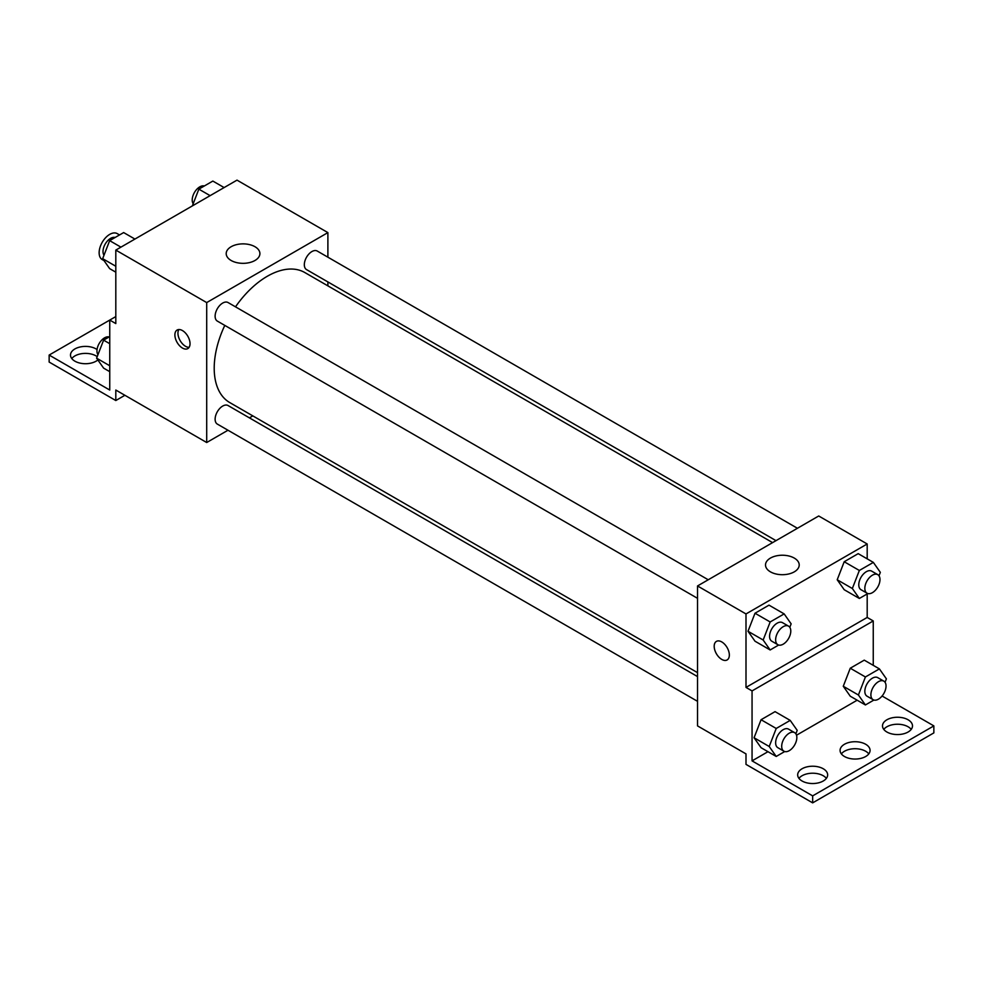 <?xml version="1.0" encoding="UTF-8"?>
<svg xmlns="http://www.w3.org/2000/svg" width="983" height="983" viewBox="0 0 983 983"><rect width="100%" height="100%" fill="white"/><g stroke="black" fill="none" stroke-linecap="round" stroke-linejoin="round"><path stroke-width="1.47" d="M119.533 234.937L117.247 233.622A14.991 8.663 120 0 0 105.685 237.64A14.991 8.663 120 0 0 99.136 252.729A14.991 8.663 120 0 0 102.244 259.598L104.026 260.618M115.81 316.575L109.752 320.077L109.752 390.042L49.15 355.06L109.752 320.077L115.81 323.579L115.81 250.1L237.001 180.135L327.892 232.615L327.892 257.19M182.457 348.056A10.715 6.181 60 0 1 175.466 338.619A10.715 6.181 60 0 1 177.1 330.042A10.715 6.181 60 0 1 187.814 336.223A10.715 6.181 60 0 1 187.814 348.584A10.715 6.181 60 0 1 182.457 348.056M49.15 355.06L49.15 362.063L115.81 400.536L115.81 390.042L206.7 442.522L206.7 302.58L115.81 250.1M708.239 579.773L228.056 302.543A10.715 6.181 120 0 0 219.799 305.406A10.715 6.181 120 0 0 215.117 316.194A10.715 6.181 120 0 0 217.341 321.097L697.525 598.328M697.525 676.587L228.056 405.537A10.715 6.181 120 0 0 219.799 408.412A10.715 6.181 120 0 0 215.117 419.188A10.715 6.181 120 0 0 217.341 424.091L697.525 701.321M252.828 415.895L249.412 417.861M227.982 430.235L206.7 442.522M327.892 281.924L327.892 285.869M206.7 302.58L327.892 232.615M797.434 528.276L317.251 251.046A10.715 6.181 120 0 0 308.994 253.909A10.715 6.181 120 0 0 304.325 264.697A10.715 6.181 120 0 0 306.536 269.6L776.017 540.65M772.589 542.616L304.828 272.549A75.064 43.338 120 0 0 235.502 306.843M224.788 325.398A75.064 43.338 120 0 0 214.208 368.22A75.064 43.338 120 0 0 229.764 402.575L697.525 672.642M254.978 246.721A16.846 9.732 180 0 1 259.905 253.602A16.846 9.732 180 0 1 243.059 263.333A16.846 9.732 180 0 1 226.201 253.602A16.846 9.732 180 0 1 236.608 244.62A16.846 9.732 180 0 1 254.978 246.721M178.857 329.538A10.715 6.181 -120 0 0 185.517 346.299A10.715 6.181 -120 0 0 189.117 347.318M115.81 400.536L124.89 395.289M71.784 358.562A14.991 8.663 180 0 1 96.113 355.932A14.991 8.663 180 0 1 97.194 356.632M97.858 359.962A14.991 8.663 180 0 1 81.061 363.329A14.991 8.663 180 0 1 70.506 355.06A14.991 8.663 180 0 1 79.77 347.06A14.991 8.663 180 0 1 96.113 348.94A14.991 8.663 180 0 1 97.059 349.53M867.19 593.929L867.19 617.447L745.999 687.412L752.056 690.914L752.056 760.879L812.658 795.874L812.658 802.865L745.999 764.381L745.999 753.887L697.525 725.896L697.525 585.954L818.716 515.989L867.19 543.98L867.19 558.848M716.41 641.395A10.715 6.181 -120 0 0 714.776 649.984A10.715 6.181 -120 0 0 721.768 659.421A10.715 6.181 60 0 1 714.764 649.984A10.715 6.181 60 0 1 716.41 641.395A10.715 6.181 60 0 1 727.125 647.588A10.715 6.181 60 0 1 727.125 659.949A10.715 6.181 60 0 1 721.768 659.421A10.715 6.181 -120 0 0 727.125 659.949M745.999 687.412L745.999 613.945L697.525 585.954M837.209 579.761L844.2 589.714L837.209 579.761L844.2 561.735L837.209 579.761L852.347 588.51L859.351 570.472L873.346 562.399L880.338 572.352L878.999 575.817M858.196 553.65L844.2 561.735L858.196 553.65L873.346 562.399M748.002 631.258L755.005 641.211L748.002 631.258L755.005 613.232L748.002 631.258L763.152 640.007L770.156 621.969L784.151 613.896L791.143 623.849L789.804 627.314M769.001 605.147L755.005 613.232L769.001 605.147L784.151 613.896M745.999 613.945L867.19 543.98M794.276 558.086A16.846 9.732 180 0 1 799.216 564.967A16.846 9.732 180 0 1 782.357 574.699A16.846 9.732 180 0 1 765.511 564.967A16.846 9.732 180 0 1 775.906 555.973A16.846 9.732 180 0 1 794.276 558.086M867.19 617.447L873.248 620.949L873.248 665.344M882.083 696.013L933.85 725.896L933.85 732.9L812.658 802.865M933.85 725.896L812.658 795.874M841.362 753.887A14.991 8.663 180 0 1 865.679 751.258A14.991 8.663 180 0 1 868.788 753.887M883.778 729.398A14.991 8.663 180 0 1 897.491 724.238A14.991 8.663 180 0 1 911.216 729.398M798.946 778.376A14.991 8.663 180 0 1 812.658 773.216A14.991 8.663 180 0 1 826.371 778.376M873.248 620.949L752.056 690.914M754.072 737.754L761.063 747.707L754.072 737.754L761.063 719.728L754.072 737.754L769.21 746.502L776.214 728.464L790.209 720.392L797.201 730.344L795.861 733.81M775.059 711.643L761.063 719.728L775.059 711.643L790.209 720.392M843.267 686.257L850.258 696.21L843.267 686.257L850.258 668.219L843.267 686.257L858.417 695.006L865.409 676.968L879.404 668.895L886.396 678.848L885.056 682.313M864.254 660.146L850.258 668.219L864.254 660.146L879.404 668.895M857.164 700.203L796.525 735.21M767.969 751.7L752.056 760.879M865.679 744.266A14.991 8.663 180 0 1 870.078 750.385A14.991 8.663 180 0 1 855.075 759.048A14.991 8.663 180 0 1 840.084 750.385A14.991 8.663 180 0 1 849.337 742.386A14.991 8.663 180 0 1 865.679 744.266M886.887 732.016A14.991 8.663 180 0 1 882.501 725.896A14.991 8.663 180 0 1 897.491 717.246A14.991 8.663 180 0 1 912.494 725.896A14.991 8.663 180 0 1 903.23 733.896A14.991 8.663 180 0 1 886.887 732.016M802.054 780.994A14.991 8.663 180 0 1 797.668 774.874A14.991 8.663 180 0 1 812.658 766.224A14.991 8.663 180 0 1 827.649 774.874A14.991 8.663 180 0 1 818.397 782.873A14.991 8.663 180 0 1 802.054 780.994M778.659 645.045L770.156 649.96L763.152 640.007M788.563 626.146L782.505 622.657A10.715 6.181 120 0 0 774.248 625.52A10.715 6.181 120 0 0 769.578 636.296A10.715 6.181 120 0 0 771.79 641.199L777.848 644.701A10.715 6.181 120 0 0 788.563 638.52A10.715 6.181 120 0 0 788.563 626.146A10.715 6.181 120 0 0 780.305 629.022A10.715 6.181 120 0 0 775.636 639.798A10.715 6.181 120 0 0 777.848 644.701M770.156 649.96L755.005 641.211M770.156 621.969L755.005 613.232M867.866 593.548L859.351 598.463L852.347 588.51M877.758 574.65L871.7 571.148A10.715 6.181 120 0 0 863.443 574.023A10.715 6.181 120 0 0 858.773 584.799A10.715 6.181 120 0 0 860.985 589.702L867.055 593.204A10.715 6.181 120 0 0 877.758 587.023A10.715 6.181 120 0 0 877.758 574.65A10.715 6.181 120 0 0 869.513 577.525A10.715 6.181 120 0 0 864.831 588.301A10.715 6.181 120 0 0 867.055 593.204M859.351 598.463L844.2 589.714M859.351 570.472L844.2 561.735M784.729 751.54L776.214 756.455L769.21 746.502M794.62 732.642L788.563 729.14A10.715 6.181 120 0 0 780.305 732.016A10.715 6.181 120 0 0 775.636 742.792A10.715 6.181 120 0 0 777.848 747.694L783.918 751.196A10.715 6.181 120 0 0 794.62 745.016A10.715 6.181 120 0 0 794.62 732.642A10.715 6.181 120 0 0 786.375 735.517A10.715 6.181 120 0 0 781.694 746.294A10.715 6.181 120 0 0 783.918 751.196M776.214 756.455L761.063 747.707M776.214 728.464L761.063 719.728M873.924 700.043L865.409 704.958L858.417 695.006M883.815 681.145L877.758 677.643A10.715 6.181 120 0 0 869.513 680.519A10.715 6.181 120 0 0 864.831 691.295A10.715 6.181 120 0 0 867.055 696.197L873.113 699.699A10.715 6.181 120 0 0 883.815 693.519A10.715 6.181 120 0 0 883.815 681.145A10.715 6.181 120 0 0 875.57 684.021A10.715 6.181 120 0 0 870.889 694.797A10.715 6.181 120 0 0 873.113 699.699M865.409 704.958L850.258 696.21M865.409 676.968L850.258 668.219M115.81 272.18L109.654 268.629L102.662 258.676L109.654 240.638L123.649 232.566L134.917 239.066M115.81 266.258L102.662 258.676M120.934 247.151L109.654 240.638M115.134 237.481A10.715 6.181 120 0 0 107.208 241.228A10.715 6.181 120 0 0 103.018 251.464A10.715 6.181 120 0 0 104.001 255.211M192.349 205.914L198.849 189.141L212.844 181.069L224.124 187.569M210.129 195.654L198.849 189.141M204.341 185.984A10.715 6.181 120 0 0 196.403 189.731A10.715 6.181 120 0 0 192.213 199.967A10.715 6.181 120 0 0 193.196 203.714M109.752 371.672L103.596 368.121L96.604 358.168L103.596 340.143L109.752 336.591M109.752 365.762L96.604 358.168M109.752 343.694L103.596 340.143M109.076 336.972A10.715 6.181 120 0 0 101.151 340.732A10.715 6.181 120 0 0 96.961 350.968A10.715 6.181 120 0 0 97.944 354.703"/></g></svg>
